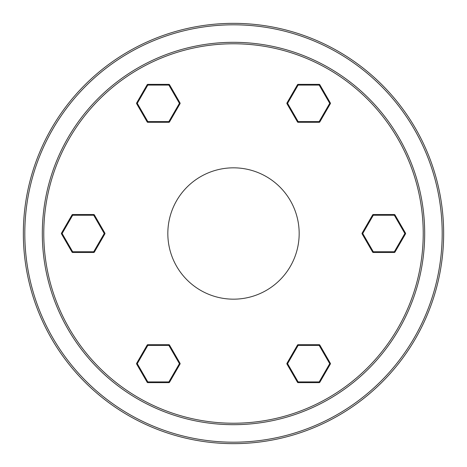 <?xml version="1.0" encoding="UTF-8"?>
<svg xmlns="http://www.w3.org/2000/svg" width="467" height="467" viewBox="0 0 467 467"><rect width="100%" height="100%" fill="white"/><g stroke="black" fill="none" stroke-linecap="round" stroke-linejoin="round"><path stroke-width="0.7" d="M233.5 423.225A189.725 189.725 0 0 1 43.775 233.5A189.725 189.725 0 0 1 233.5 43.775A189.725 189.725 0 0 1 423.225 233.5A189.725 189.725 0 0 1 233.5 423.225M233.5 42.316A191.184 191.184 0 0 0 42.316 233.5A191.184 191.184 0 0 0 233.5 424.684A191.184 191.184 0 0 0 424.684 233.5A191.184 191.184 0 0 0 233.5 42.316M24.809 233.5A208.691 208.691 0 0 1 233.5 24.809A208.691 208.691 0 0 1 442.191 233.5A208.691 208.691 0 0 1 233.5 442.191A208.691 208.691 0 0 1 24.809 233.5M443.65 233.5A210.15 210.15 0 0 0 233.5 23.35A210.15 210.15 0 0 0 23.35 233.5A210.15 210.15 0 0 0 233.5 443.65A210.15 210.15 0 0 0 443.65 233.5M167.828 233.5A65.672 65.672 0 0 0 233.5 299.172A65.672 65.672 0 0 0 299.172 233.5A65.672 65.672 0 0 0 233.5 167.828A65.672 65.672 0 0 0 167.828 233.5M168.879 344.699L147.811 344.699A0.73 0.73 0 0 0 147.181 345.066L136.65 363.308L137.28 363.67L147.811 345.428L168.879 345.428L169.509 345.066A0.73 0.73 0 0 0 168.879 344.699L168.879 345.428L179.41 363.67L180.04 363.308L169.509 345.066M136.65 364.038L147.181 382.28L147.811 381.913L137.28 363.67L136.65 364.038A0.73 0.73 0 0 1 136.65 363.308M147.181 382.28A0.73 0.73 0 0 0 147.811 382.642L168.879 382.642A0.73 0.73 0 0 0 169.509 382.28L180.04 364.038A0.73 0.73 0 0 0 180.04 363.308M147.181 345.066L147.811 345.428L147.811 344.699M168.879 382.642L168.879 381.913L179.41 363.67L180.04 364.038M147.811 382.642L147.811 381.913L168.879 381.913L169.509 382.28M298.121 122.301L319.189 122.301A0.73 0.73 0 0 0 319.819 121.934L330.35 103.692L329.72 103.33L319.189 121.572L298.121 121.572L297.491 121.934A0.73 0.73 0 0 0 298.121 122.301L298.121 121.572L287.59 103.33L286.96 103.692L297.491 121.934M330.35 102.962L319.819 84.72L319.189 85.087L329.72 103.33L330.35 102.962A0.73 0.73 0 0 1 330.35 103.692M319.819 84.72A0.73 0.73 0 0 0 319.189 84.358L298.121 84.358A0.73 0.73 0 0 0 297.491 84.72L286.96 102.962A0.73 0.73 0 0 0 286.96 103.692M319.819 121.934L319.189 121.572L319.189 122.301M298.121 84.358L298.121 85.087L287.59 103.33L286.96 102.962M319.189 84.358L319.189 85.087L298.121 85.087L297.491 84.72M169.509 121.934L180.04 103.692A0.73 0.73 0 0 0 180.04 102.962L169.509 84.72L168.879 85.087L179.41 103.33L168.879 121.572L168.879 122.301A0.73 0.73 0 0 0 169.509 121.934L168.879 121.572L147.811 121.572L147.811 122.301L168.879 122.301M168.879 84.358L147.811 84.358L147.811 85.087L168.879 85.087L168.879 84.358A0.73 0.73 0 0 1 169.509 84.72M147.811 84.358A0.73 0.73 0 0 0 147.181 84.72L136.65 102.962A0.73 0.73 0 0 0 136.65 103.692L147.181 121.934A0.73 0.73 0 0 0 147.811 122.301M180.04 102.962L179.41 103.33L180.04 103.692M136.65 102.962L137.28 103.33L147.811 121.572L147.181 121.934M147.181 84.72L147.811 85.087L137.28 103.33L136.65 103.692M104.888 233.132L94.357 214.89A0.73 0.73 0 0 0 93.721 214.528L72.659 214.528L72.659 215.258L93.721 215.258L104.252 233.5L104.888 233.862A0.73 0.73 0 0 0 104.888 233.132L104.252 233.5L93.721 251.742L94.357 252.104L104.888 233.862M72.029 214.89L61.492 233.132L62.129 233.5L72.659 215.258L72.029 214.89A0.73 0.73 0 0 1 72.659 214.528M61.492 233.132A0.73 0.73 0 0 0 61.492 233.862L72.029 252.104A0.73 0.73 0 0 0 72.659 252.472L93.721 252.472A0.73 0.73 0 0 0 94.357 252.104M93.721 214.528L93.721 215.258L94.357 214.89M72.029 252.104L72.659 251.742L93.721 251.742L93.721 252.472M61.492 233.862L62.129 233.5L72.659 251.742L72.659 252.472M297.491 345.066L286.96 363.308A0.73 0.73 0 0 0 286.96 364.038L297.491 382.28L298.121 381.913L287.59 363.67L298.121 345.428L298.121 344.699A0.73 0.73 0 0 0 297.491 345.066L298.121 345.428L319.189 345.428L319.189 344.699L298.121 344.699M298.121 382.642L319.189 382.642L319.189 381.913L298.121 381.913L298.121 382.642A0.73 0.73 0 0 1 297.491 382.28M319.189 382.642A0.73 0.73 0 0 0 319.819 382.28L330.35 364.038A0.73 0.73 0 0 0 330.35 363.308L319.819 345.066A0.73 0.73 0 0 0 319.189 344.699M286.96 364.038L287.59 363.67L286.96 363.308M330.35 364.038L329.72 363.67L319.189 345.428L319.819 345.066M319.819 382.28L319.189 381.913L329.72 363.67L330.35 363.308M362.112 233.868L372.643 252.11A0.73 0.73 0 0 0 373.279 252.472L394.341 252.472L394.341 251.742L373.279 251.742L362.748 233.5L362.112 233.138A0.73 0.73 0 0 0 362.112 233.868L362.748 233.5L373.279 215.258L372.643 214.896L362.112 233.138M394.971 252.11L405.508 233.868L404.871 233.5L394.341 251.742L394.971 252.11A0.73 0.73 0 0 1 394.341 252.472M405.508 233.868A0.73 0.73 0 0 0 405.508 233.138L394.971 214.896A0.73 0.73 0 0 0 394.341 214.528L373.279 214.528A0.73 0.73 0 0 0 372.643 214.896M373.279 252.472L373.279 251.742L372.643 252.11M394.971 214.896L394.341 215.258L373.279 215.258L373.279 214.528M405.508 233.138L404.871 233.5L394.341 215.258L394.341 214.528"/></g></svg>

